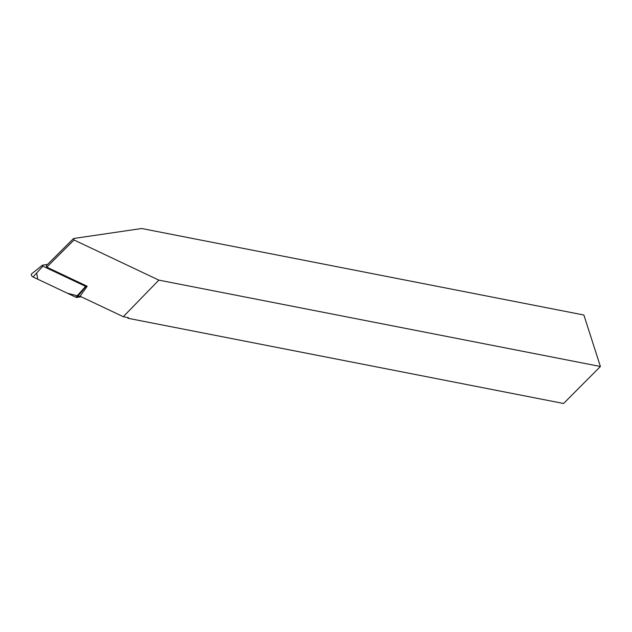 <?xml version="1.0" encoding="UTF-8"?>
<svg xmlns="http://www.w3.org/2000/svg" width="632" height="632" viewBox="0 0 632 632"><rect width="100%" height="100%" fill="white"/><g stroke="black" fill="none" stroke-linecap="round" stroke-linejoin="round"><path stroke-width="0.95" d="M74.023 239.986L46.776 267.139L87.177 286.257L80.074 296.258L123.28 316.695L128.446 317.706L127.893 318.259L563.578 403.493L600.4 366.497L583.873 315.012L141.671 228.508L73.549 238.517L74.023 239.986L158.861 280.126L123.28 316.695M46.776 267.139L46.302 265.669L73.549 238.517M127.893 318.259L127.664 317.548M158.861 280.126L600.4 366.497M47.55 264.429L42.542 265.163L42.858 266.151L85.628 286.383L87.177 286.257M36.656 273.032L37.77 279.218L67.45 293.256L81.196 296.787L76.843 297.427A2.141 1.256 -134.9 0 1 75.848 297.23L33.077 276.998A2.141 1.256 -134.9 0 1 31.505 275.433A2.141 1.256 -134.9 0 1 31.6 273.885L42.415 265.211M85.928 286.438L76.843 297.427M42.858 266.151L33.077 276.998M75.848 297.23L85.628 286.383"/></g></svg>

